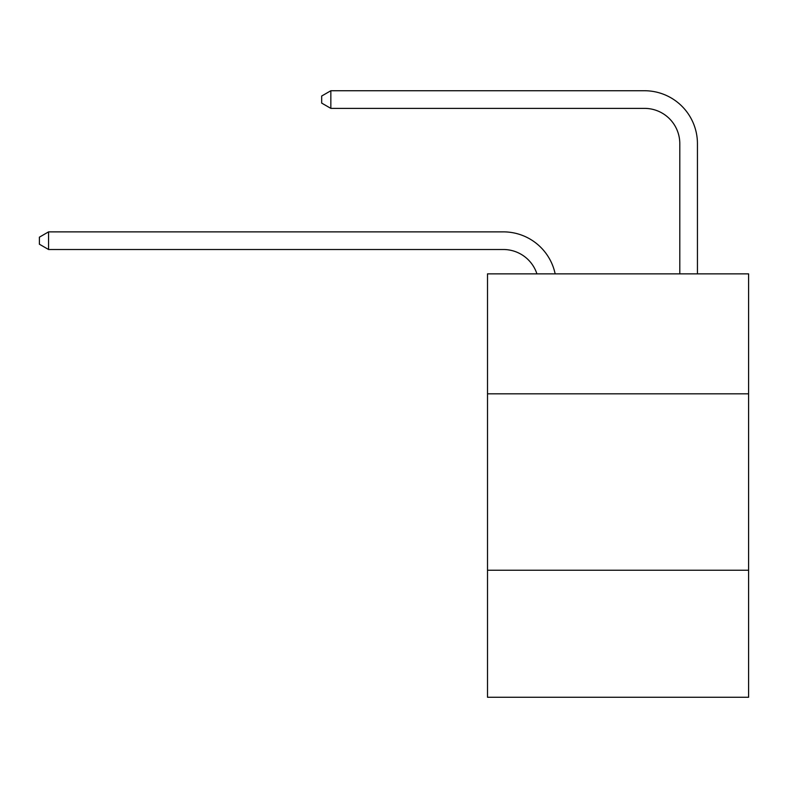 <?xml version="1.0" encoding="UTF-8"?>
<svg xmlns="http://www.w3.org/2000/svg" width="788" height="788" viewBox="0 0 788 788"><rect width="100%" height="100%" fill="white"/><g stroke="black" fill="none" stroke-linecap="round" stroke-linejoin="round"><path stroke-width="1.18" d="M748.6 393.823L748.6 273.86L487.506 273.86L487.506 393.823L748.6 393.823L748.6 697.262L487.506 697.262L487.506 393.823M748.6 570.246L487.506 570.246M503.374 249.51A35.283 35.283 0 0 1 536.923 273.86A35.283 35.283 0 0 0 503.374 249.51A35.283 35.283 0 0 1 536.923 273.86A35.283 35.283 0 0 0 503.374 249.51A35.283 35.283 0 0 1 536.923 273.86A35.283 35.283 0 0 0 503.374 249.51A35.283 35.283 0 0 1 536.923 273.86A35.283 35.283 0 0 0 503.374 249.51A35.283 35.283 0 0 1 536.923 273.86A35.283 35.283 0 0 0 503.374 249.51L48.57 249.51L39.4 244.221L39.4 237.168L48.57 231.869L503.374 231.869A52.924 52.924 0 0 1 555.166 273.86M679.798 273.86L679.798 143.662A35.283 35.283 0 0 0 644.515 108.38L330.842 108.38L321.671 103.09L321.671 96.028L330.842 90.738L644.515 90.738A52.924 52.924 0 0 1 697.439 143.662L697.439 273.86M48.57 249.51L48.57 231.869L503.374 231.869M679.798 143.662A35.283 35.283 0 0 0 644.515 108.38A35.283 35.283 0 0 1 679.798 143.662A35.283 35.283 0 0 0 644.515 108.38A35.283 35.283 0 0 1 679.798 143.662A35.283 35.283 0 0 0 644.515 108.38A35.283 35.283 0 0 1 679.798 143.662A35.283 35.283 0 0 0 644.515 108.38A35.283 35.283 0 0 1 679.798 143.662A35.283 35.283 0 0 0 644.515 108.38M330.842 108.38L330.842 90.738L644.515 90.738"/></g></svg>
